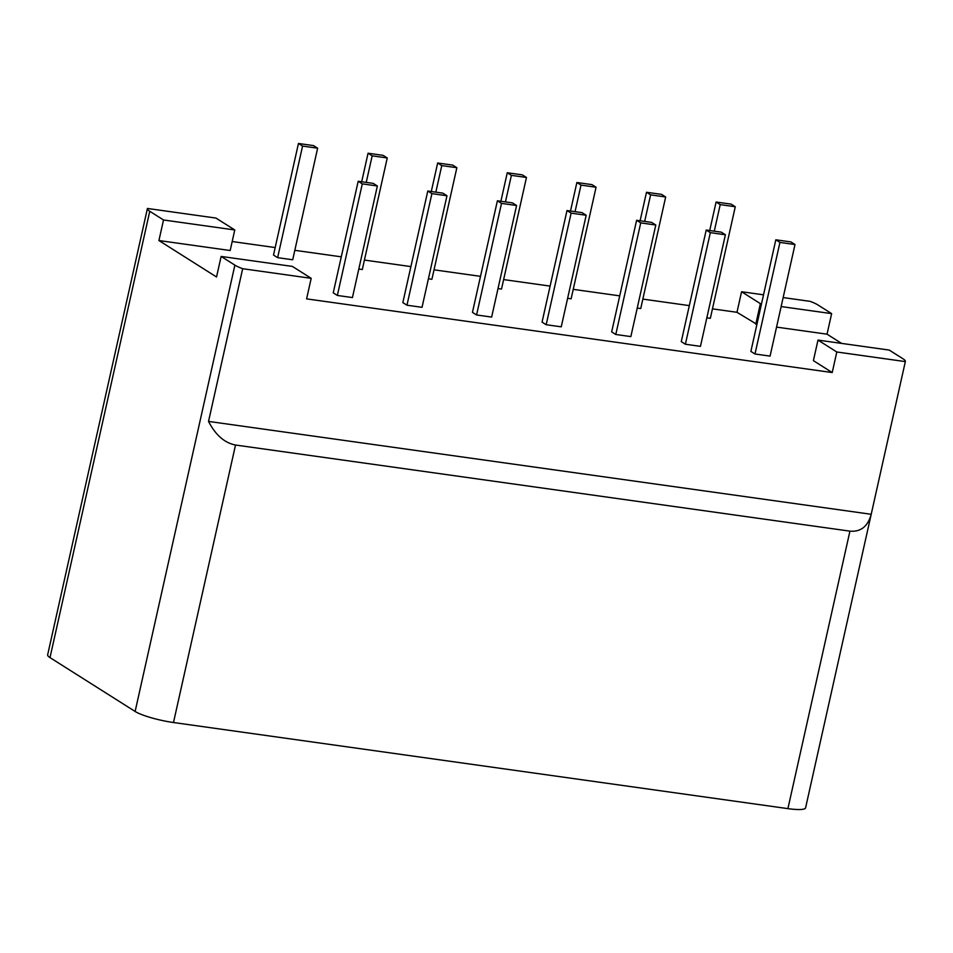 <?xml version="1.0" encoding="UTF-8"?>
<svg xmlns="http://www.w3.org/2000/svg" width="953" height="953" viewBox="0 0 953 953"><rect width="100%" height="100%" fill="white"/><g stroke="black" fill="none" stroke-linecap="round" stroke-linejoin="round"><path stroke-width="1.43" d="M234.772 229.971L215.962 218.07L147.429 208.457A29.924 5.099 -167.4 0 0 147.417 208.516A29.924 5.099 -167.4 0 0 149.764 211.28L163.523 219.976L234.772 229.971L230.173 250.52L158.925 240.537L163.523 219.976M147.417 208.516L47.65 654.842A29.924 5.099 12.6 0 0 49.997 657.606L135.123 711.462A29.924 5.099 12.6 0 0 173.494 722.517L787.905 808.632A29.924 5.099 -167.4 0 0 805.583 807.87L905.35 361.544A29.924 5.099 12.6 0 0 903.003 358.781L889.244 350.085L817.996 340.09L813.397 360.651L832.219 372.552L836.805 351.991L905.338 361.604L871.209 514.286L208.54 421.405C215.545 435.021 224.539 442.895 235.522 445.027L849.933 531.155C860.75 532.072 867.838 526.449 871.209 514.286M113.3 361.151L147.405 208.564M832.219 372.552L306.604 298.873L311.19 278.324L242.67 268.71A29.924 5.099 -167.4 0 1 234.891 265.137L221.132 256.428L216.534 276.989L158.925 240.537M242.67 268.71L208.54 421.405M311.19 278.324L292.38 266.411L221.132 256.428M500.897 201.274L507.27 172.755L511.392 175.352L505.447 201.917M431.292 191.517L437.665 162.999L452.735 165.107L456.856 167.704L431.912 279.289L428.409 278.8M437.665 162.999L441.775 165.596L456.856 167.704M441.775 165.596L435.843 192.149M361.687 181.761L368.061 153.23L383.13 155.351L387.252 157.948L362.307 269.532L358.804 269.044M368.061 153.23L372.17 155.839L387.252 157.948M372.17 155.839L366.238 182.392M298.456 143.474L313.525 145.595L317.635 148.191L292.702 259.776L277.621 257.667L273.511 255.059L298.456 143.474L302.566 146.083L317.635 148.191M302.566 146.083L277.621 257.667M377.364 185.99L352.431 297.562L337.35 295.454L333.24 292.845L358.185 181.273L362.295 183.869L377.364 185.99L373.254 183.381L358.185 181.273M337.35 295.454L362.295 183.869M446.969 195.746L422.036 307.319L406.955 305.21L402.845 302.601L427.79 191.029L431.9 193.626L446.969 195.746L442.859 193.137L427.79 191.029M406.955 305.21L431.9 193.626M516.586 205.503L491.641 317.075L476.571 314.966L472.45 312.37L497.395 200.785L501.504 203.382L516.586 205.503L512.464 202.894L497.395 200.785M476.571 314.966L501.504 203.382M571.121 213.138L546.176 324.723L542.054 322.126L566.999 210.542L582.069 212.65L586.19 215.259L571.121 213.138L566.999 210.542M232.187 241.538L275.191 247.566M294.811 250.317L341.293 256.833M364.415 260.074L410.898 266.59M434.032 269.83L480.503 276.346M503.637 279.586L550.107 286.103M573.241 289.343L619.712 295.859M642.846 299.099L689.329 305.615M712.451 308.855L736.979 312.298L756.92 324.354M763.52 294.822L741.577 291.737L736.979 312.298M776.552 327.105L827.037 334.181L831.635 313.632L817.877 304.924A29.924 5.099 12.6 0 0 810.098 301.351L783.152 297.574M507.27 172.755L522.339 174.864L526.461 177.472L501.516 289.045L498.014 288.556M511.392 175.352L526.461 177.472M546.176 324.723L561.246 326.831L586.19 215.259M827.037 334.181L841.606 343.402M567.619 298.313L571.121 298.801L596.066 187.229L580.996 185.108L575.052 211.673M637.223 308.069L640.738 308.558L665.67 196.985L650.601 194.865L644.669 221.43M706.84 317.825L710.342 318.314L735.275 206.741L720.206 204.621L714.274 231.186M750.881 351.395L754.99 353.992L770.072 356.112L795.005 244.528L790.895 241.919L775.825 239.811L750.881 351.395M681.276 341.639L685.386 344.236L700.455 346.356L725.4 234.772L721.29 232.163L706.209 230.054L681.276 341.639M611.671 331.882L615.781 334.479L630.85 336.6L655.795 225.015L651.685 222.406L636.604 220.298L611.671 331.882M755.789 324.199L760.387 303.65L741.577 291.737M831.635 313.632L781.138 306.556M761.518 303.804L760.387 303.65M836.805 351.991L817.996 340.09M570.502 211.03L576.875 182.511L580.996 185.108M576.875 182.511L591.956 184.62L596.066 187.229M640.106 220.786L646.491 192.268L650.601 194.865M646.491 192.268L661.561 194.376L665.67 196.985M709.723 230.543L716.096 202.024L720.206 204.621M716.096 202.024L731.165 204.133L735.275 206.741M754.99 353.992L779.935 242.419L775.825 239.811M795.005 244.528L779.935 242.419M685.386 344.236L710.33 232.651L706.209 230.054M725.4 234.772L710.33 232.651M615.781 334.479L640.726 222.895L636.604 220.298M655.795 225.015L640.726 222.895M149.764 211.28L49.997 657.606M135.123 711.462L234.891 265.137M235.522 445.027L173.494 722.517M849.933 531.155L787.905 808.632"/></g></svg>
